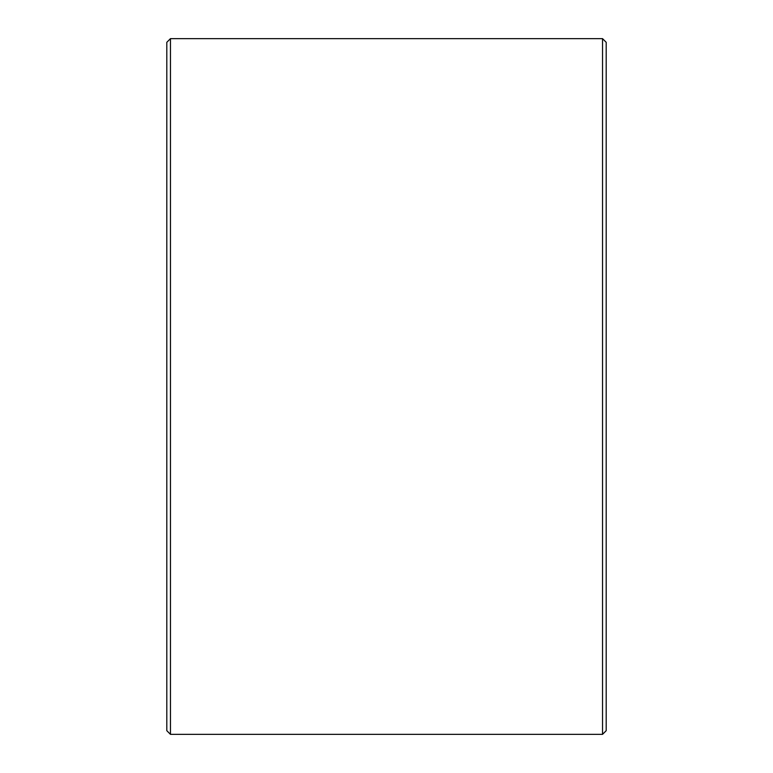 <?xml version="1.0" encoding="UTF-8"?>
<svg xmlns="http://www.w3.org/2000/svg" width="773" height="773" viewBox="0 0 773 773"><rect width="100%" height="100%" fill="white"/><g stroke="black" fill="none" stroke-linecap="round" stroke-linejoin="round"><path stroke-width="1.16" d="M606.196 42.312L606.196 730.688L602.534 734.35L602.534 38.65L606.196 42.312M170.466 734.35L166.804 730.688L166.804 42.312L170.466 38.65L170.466 734.35L602.534 734.35M170.466 38.65L602.534 38.65"/></g></svg>

